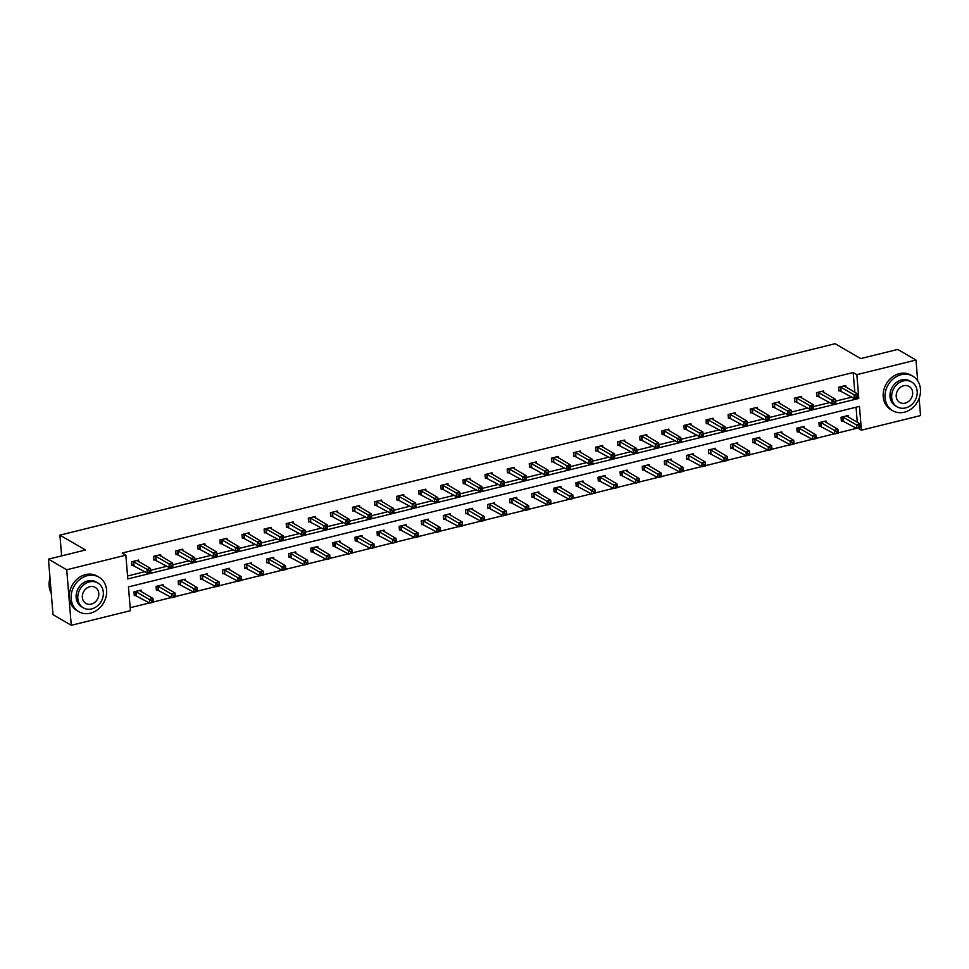 <?xml version="1.0" encoding="UTF-8"?>
<svg xmlns="http://www.w3.org/2000/svg" width="969" height="969" viewBox="0 0 969 969"><rect width="100%" height="100%" fill="white"/><g stroke="black" fill="none" stroke-linecap="round" stroke-linejoin="round"><path stroke-width="1.45" d="M919.133 398.344L920.55 415.58L861.417 430.175L859.455 406.386L128.453 586.899L130.415 610.688L71.27 625.296L66.716 569.76L125.849 555.164L127.799 578.941L858.8 398.441L856.85 374.652L915.984 360.044L917.691 380.841M858.037 428.213L861.417 430.175M130.161 607.72L149.468 602.96M153.259 602.015L171.561 597.498M175.353 596.565L193.655 592.047M197.446 591.102L215.748 586.584M219.551 585.651L237.841 581.134M241.644 580.201L259.946 575.671M263.738 574.738L282.04 570.22M285.831 569.288L304.133 564.77M307.924 563.825L326.226 559.307M330.029 558.374L348.331 553.856M352.122 552.911L370.424 548.393M374.216 547.461L392.518 542.943M396.309 541.998L414.611 537.48M418.414 536.547L436.704 532.029M440.507 531.085L458.809 526.567M462.601 525.634L480.903 521.116M484.694 520.171L502.996 515.653M506.787 514.721L525.089 510.203M528.892 509.27L547.182 504.74M550.986 503.807L569.288 499.289M573.079 498.357L591.381 493.839M595.172 492.894L613.474 488.376M617.277 487.443L635.567 482.925M639.37 481.981L657.672 477.463M661.464 476.53L679.766 472.012M683.557 471.067L701.859 466.549M705.65 465.617L723.952 461.099M727.755 460.154L746.045 455.636M749.849 454.703L768.151 450.185M771.942 449.241L790.244 444.723M794.035 443.79L812.337 439.272M816.128 438.339L834.43 433.809M838.233 432.877L856.535 428.359M66.716 569.76L48.45 559.149L53.016 614.673L71.27 625.296M48.45 559.149L85.49 549.992L59.921 535.13L835.121 343.704L860.69 358.578L897.73 349.434L915.984 360.044M59.921 535.13L61.628 555.891M160.818 556.17L160.697 554.631L153.611 556.376L153.926 560.13L155.5 559.743M205.016 545.256L204.883 543.718L197.797 545.462L198.112 549.217L199.699 548.829M249.203 534.343L249.081 532.805L241.996 534.549L242.298 538.304L243.885 537.916M293.401 523.43L293.268 521.891L286.182 523.648L286.497 527.39L288.084 527.003M337.587 512.516L337.454 510.978L330.381 512.734L330.683 516.477L332.27 516.089M381.774 501.615L381.653 500.065L374.567 501.821L374.882 505.564L376.469 505.176M425.972 490.702L425.839 489.151L418.765 490.908L419.068 494.662L420.655 494.263M470.159 479.788L470.038 478.238L462.952 479.994L463.267 483.749L464.841 483.349M514.357 468.875L514.224 467.337L507.15 469.081L507.453 472.836L509.04 472.436M558.544 457.962L558.423 456.423L551.337 458.167L551.64 461.922L553.226 461.523M602.742 447.048L602.609 445.51L595.523 447.254L595.838 451.009L597.425 450.621M646.929 436.135L646.808 434.596L639.722 436.341L640.024 440.096L641.611 439.708M691.115 425.221L690.994 423.683L683.908 425.427L684.223 429.182L685.81 428.795M735.314 414.308L735.18 412.77L728.107 414.514L728.409 418.269L729.996 417.881M779.5 403.395L779.379 401.856L772.293 403.601L772.608 407.355L774.183 406.968M823.698 392.481L823.565 390.943L816.492 392.687L816.794 396.442L818.381 396.055M127.557 575.986L144.865 571.71M150.643 570.281L166.971 566.247M172.748 564.818L189.064 560.797M194.842 559.367L211.157 555.334M216.935 553.917L233.25 549.883M239.028 548.454L255.344 544.421M261.133 543.003L277.449 538.97M283.227 537.541L299.542 533.507M305.32 532.09L321.635 528.057M327.413 526.627L343.729 522.606M349.506 521.177L365.834 517.143M371.611 515.714L387.927 511.693M393.705 510.263L410.02 506.23M415.798 504.801L432.113 500.779M437.891 499.35L454.207 495.316M459.996 493.887L476.312 489.866M482.09 488.437L498.405 484.403M504.183 482.974L520.498 478.952M526.276 477.523L542.592 473.49M548.369 472.073L564.685 468.039M570.475 466.61L586.79 462.576M592.568 461.159L608.883 457.126M614.661 455.696L630.976 451.675M636.754 450.246L653.07 446.212M658.859 444.783L675.175 440.762M680.953 439.332L697.268 435.299M703.046 433.87L719.361 429.848M725.139 428.419L741.455 424.386M747.232 422.956L763.548 418.935M769.338 417.506L785.653 413.472M791.431 412.043L807.746 408.022M813.524 406.592L829.839 402.559M835.617 401.142L851.933 397.108M854.828 392.275L853.192 372.532L122.191 553.033L125.849 555.164M845.792 387.031L845.671 385.492L838.585 387.237L838.888 390.991L840.474 390.592M801.605 397.944L801.472 396.406L794.386 398.15L794.701 401.905L796.288 401.505M757.407 408.857L757.286 407.307L750.2 409.063L750.503 412.818L752.089 412.419M713.22 419.771L713.087 418.22L706.013 419.977L706.316 423.732L707.903 423.332M669.022 430.672L668.901 429.134L661.815 430.89L662.13 434.633L663.704 434.245M624.835 441.585L624.702 440.047L617.628 441.803L617.931 445.546L619.518 445.159M580.637 452.499L580.516 450.96L573.43 452.717L573.745 456.46L575.32 456.072M536.451 463.412L536.317 461.874L529.244 463.618L529.546 467.373L531.133 466.985M492.252 474.325L492.131 472.787L485.045 474.531L485.36 478.286L486.947 477.899M448.066 485.239L447.944 483.701L440.859 485.445L441.161 489.2L442.748 488.812M403.879 496.152L403.746 494.614L396.66 496.358L396.975 500.113L398.562 499.725M359.681 507.066L359.56 505.527L352.474 507.272L352.777 511.026L354.363 510.639M315.494 517.979L315.361 516.441L308.287 518.185L308.59 521.94L310.177 521.552M271.296 528.892L271.175 527.354L264.089 529.098L264.404 532.853L265.978 532.453M227.109 539.806L226.976 538.267L219.902 540.012L220.205 543.766L221.792 543.367M182.911 550.719L182.79 549.169L175.704 550.925L176.019 554.68L177.606 554.28M138.724 561.632L138.603 560.082L131.518 561.838L131.82 565.593L133.407 565.193M853.192 372.532L856.85 374.652M857.286 422.29L856.051 407.234M135.878 595.208L134.291 595.608L133.988 591.853L141.062 590.097L141.195 591.647M157.971 589.758L156.384 590.145L156.082 586.39L163.155 584.646L163.289 586.184M180.064 584.295L178.478 584.695L178.175 580.94L185.261 579.183L185.382 580.734M202.158 578.844L200.583 579.232L200.268 575.477L207.354 573.733L207.475 575.271M224.263 573.382L222.676 573.781L222.361 570.026L229.447 568.282L229.58 569.82M246.356 567.931L244.769 568.318L244.467 564.564L251.54 562.819L251.674 564.358M268.449 562.468L266.863 562.868L266.56 559.113L273.646 557.369L273.767 558.907M290.543 557.018L288.968 557.405L288.653 553.662L295.739 551.906L295.86 553.444M312.648 551.567L311.061 551.955L310.746 548.2L317.832 546.455L317.953 547.994M334.741 546.104L333.154 546.492L332.851 542.749L339.925 540.993L340.058 542.531M356.834 540.654L355.248 541.041L354.945 537.286L362.018 535.542L362.152 537.08M378.927 535.191L377.341 535.578L377.038 531.836L384.124 530.079L384.245 531.618M401.021 529.74L399.446 530.128L399.131 526.373L406.217 524.629L406.338 526.167M423.126 524.277L421.539 524.677L421.224 520.922L428.31 519.166L428.443 520.716M445.219 518.827L443.632 519.214L443.33 515.46L450.403 513.715L450.537 515.254M467.312 513.364L465.726 513.764L465.423 510.009L472.509 508.253L472.63 509.803M489.406 507.913L487.831 508.301L487.516 504.546L494.602 502.802L494.723 504.34M511.511 502.451L509.924 502.85L509.609 499.096L516.695 497.351L516.816 498.89M533.604 497L532.017 497.388L531.715 493.633L538.788 491.889L538.921 493.427M555.697 491.537L554.111 491.937L553.808 488.182L560.881 486.438L561.015 487.976M577.79 486.087L576.204 486.474L575.901 482.732L582.987 480.975L583.108 482.514M599.884 480.636L598.309 481.024L597.994 477.269L605.08 475.525L605.201 477.063M621.989 475.173L620.402 475.561L620.087 471.818L627.173 470.062L627.306 471.6M644.082 469.723L642.495 470.11L642.193 466.355L649.266 464.611L649.4 466.15M666.175 464.26L664.589 464.648L664.286 460.905L671.372 459.149L671.493 460.687M688.269 458.809L686.694 459.197L686.379 455.442L693.465 453.698L693.586 455.236M710.374 453.347L708.787 453.746L708.472 449.991L715.558 448.235L715.679 449.786M732.467 447.896L730.88 448.284L730.565 444.529L737.651 442.785L737.784 444.323M754.56 442.433L752.974 442.833L752.671 439.078L759.744 437.322L759.878 438.872M776.654 436.983L775.067 437.37L774.764 433.615L781.85 431.871L781.971 433.409M798.747 431.52L797.172 431.92L796.857 428.165L803.943 426.421L804.064 427.959M820.852 426.069L819.265 426.457L818.95 422.702L826.036 420.958L826.157 422.496M842.945 420.607L841.358 421.006L841.056 417.251L848.129 415.507L848.263 417.045M857.553 397.702L858.8 398.441M856.136 396.164L856.257 397.665L857.674 397.314L857.553 395.812L856.136 396.164L854.028 394.746L857.565 393.874L857.88 397.629L854.331 398.501L854.028 394.746L840.171 386.849M844.084 385.88L857.565 393.874L857.553 395.812M856.257 397.665L854.331 398.501L838.827 390.241M860.012 425.827L858.595 426.178L858.728 427.68L860.133 427.329L860.036 423.889L860.339 427.644L856.802 428.516L856.499 424.761L860.036 423.889L846.543 415.895M841.298 420.255L856.802 428.516L858.728 427.68M842.63 416.864L858.595 426.178M904.295 412.213A19.986 16.957 120.2 0 0 919.944 395.667A19.986 16.957 120.2 0 0 912.798 376.19A19.986 16.957 120.2 0 0 901.206 374.7A19.986 16.957 120.2 0 0 885.569 391.246A19.986 16.957 120.2 0 0 892.715 410.735A19.986 16.957 120.2 0 0 904.295 412.213M912.798 376.19L910.969 375.124A19.986 16.957 120.2 0 0 899.389 373.634A19.986 16.957 120.2 0 0 883.74 390.192A19.986 16.957 120.2 0 0 890.886 409.669L892.715 410.735M897.197 406.871L895.526 405.89A14.39 12.209 -59.8 0 1 890.378 391.864A14.39 12.209 -59.8 0 1 901.642 379.945A14.39 12.209 -59.8 0 1 909.988 381.023L911.659 382.004A14.39 12.209 120.2 0 0 903.326 380.926A14.39 12.209 120.2 0 0 892.061 392.845A14.39 12.209 120.2 0 0 897.197 406.871A14.39 12.209 120.2 0 0 905.543 407.937A14.39 12.209 120.2 0 0 916.807 396.018A14.39 12.209 120.2 0 0 911.659 382.004M903.714 385.735A9.266 7.873 120.2 0 0 896.458 393.414A9.266 7.873 120.2 0 0 899.777 402.45A9.266 7.873 120.2 0 0 905.155 403.14A9.266 7.873 120.2 0 0 912.41 395.461A9.266 7.873 120.2 0 0 909.092 386.425A9.266 7.873 120.2 0 0 903.714 385.735M90.432 613.183A19.986 16.957 120.2 0 0 106.081 596.638A19.986 16.957 120.2 0 0 98.935 577.161A19.986 16.957 120.2 0 0 87.343 575.671A19.986 16.957 120.2 0 0 71.706 592.229A19.986 16.957 120.2 0 0 78.84 611.705A19.986 16.957 120.2 0 0 90.432 613.183M98.935 577.161L97.106 576.095A19.986 16.957 120.2 0 0 85.526 574.605A19.986 16.957 120.2 0 0 69.877 591.163A19.986 16.957 120.2 0 0 77.023 610.64L78.84 611.705M83.334 607.842L81.662 606.86A14.39 12.209 -59.8 0 1 76.515 592.846A14.39 12.209 -59.8 0 1 87.779 580.928A14.39 12.209 -59.8 0 1 96.125 581.994L97.796 582.975A14.39 12.209 120.2 0 0 89.463 581.897A14.39 12.209 120.2 0 0 78.198 593.815A14.39 12.209 120.2 0 0 83.334 607.842A14.39 12.209 120.2 0 0 91.68 608.907A14.39 12.209 120.2 0 0 102.944 596.989A14.39 12.209 120.2 0 0 97.796 582.975M89.851 586.705A9.266 7.873 120.2 0 0 82.595 594.385A9.266 7.873 120.2 0 0 85.914 603.421A9.266 7.873 120.2 0 0 91.28 604.111A9.266 7.873 120.2 0 0 98.547 596.432A9.266 7.873 120.2 0 0 95.228 587.396A9.266 7.873 120.2 0 0 89.851 586.705M50 578.045A19.986 16.957 120.2 0 0 51.248 593.161M834.03 401.626L834.164 403.128L835.581 402.777L835.448 401.275L834.03 401.626L831.935 400.209L835.472 399.337L835.775 403.08L832.238 403.964L831.935 400.209L818.066 392.3M821.978 391.331L835.472 399.337L835.448 401.275M834.164 403.128L832.238 403.964L816.734 395.691M811.937 407.077L812.058 408.579L813.476 408.228L813.354 406.726L811.937 407.077L809.83 405.66L813.379 404.788L813.681 408.543L810.145 409.415L809.83 405.66L795.973 397.762M799.885 396.793L813.379 404.788L813.354 406.726M812.058 408.579L810.145 409.415L794.641 401.154M837.919 431.29L836.501 431.641L836.622 433.143L838.04 432.792L837.943 429.352L838.246 433.095L834.709 433.979L834.394 430.224L837.943 429.352L824.449 421.345M819.205 425.706L834.709 433.979L836.622 433.143M820.537 422.314L836.501 431.641M815.825 436.74L814.408 437.092L814.529 438.594L815.946 438.242L815.85 434.802L816.152 438.557L812.616 439.429L812.301 435.675L815.85 434.802L802.356 426.808M797.112 431.169L812.616 439.429L814.529 438.594M798.444 427.777L814.408 437.092M789.844 412.54L789.965 414.029L791.382 413.69L791.261 412.188L789.844 412.54L787.736 411.122L791.285 410.25L791.588 413.993L788.051 414.865L787.736 411.122L773.88 403.213M777.792 402.244L791.285 410.25L791.261 412.188M789.965 414.029L788.051 414.865L772.547 406.605M793.732 442.203L792.315 442.554L792.436 444.044L793.853 443.705L793.744 440.265L794.059 444.008L790.51 444.88L790.207 441.137L793.744 440.265L780.263 432.259M775.006 436.619L790.51 444.88L792.436 444.044M776.351 433.228L792.315 442.554M767.751 417.99L767.872 419.492L769.289 419.141L769.168 417.639L767.751 417.99L765.643 416.573L769.18 415.701L769.495 419.456L765.946 420.328L765.643 416.573L751.787 408.676M755.699 407.707L769.18 415.701L769.168 417.639M767.872 419.492L765.946 420.328L750.442 412.067M771.627 447.654L770.21 448.005L770.343 449.507L771.76 449.156L771.651 445.716L771.966 449.471L768.417 450.343L768.114 446.588L771.651 445.716L758.17 437.722M752.913 442.082L768.417 450.343L770.343 449.507M754.257 438.691L770.21 448.005M745.658 423.441L745.779 424.943L747.196 424.604L747.063 423.102L745.658 423.441L743.55 422.036L747.087 421.152L747.402 424.906L743.853 425.779L743.55 422.036L729.693 414.126M733.606 413.157L747.087 421.152L747.063 423.102M745.779 424.943L743.853 425.779L728.349 417.518M749.534 453.117L748.116 453.456L748.238 454.958L749.655 454.618L749.558 451.166L749.861 454.921L746.324 455.793L746.021 452.051L749.558 451.166L736.065 443.172M730.82 447.533L746.324 455.793L748.238 454.958M732.152 444.141L748.116 453.456M723.552 428.904L723.686 430.406L725.091 430.054L724.969 428.552L723.552 428.904L721.457 427.486L724.994 426.614L725.296 430.369L721.76 431.241L721.457 427.486L707.588 419.577M711.5 418.62L724.994 426.614L724.969 428.552M723.686 430.406L721.76 431.241L706.256 422.981M727.44 458.567L726.023 458.918L726.144 460.42L727.562 460.069L727.465 456.629L727.767 460.384L724.231 461.256L723.916 457.501L727.465 456.629L713.971 448.635M708.727 452.995L724.231 461.256L726.144 460.42M710.059 449.592L726.023 458.918M701.459 434.354L701.58 435.856L702.997 435.505L702.876 434.015L701.459 434.354L699.352 432.949L702.9 432.065L703.203 435.82L699.666 436.692L699.352 432.949L685.495 425.04M689.407 424.071L702.9 432.065L702.876 434.015M701.58 435.856L699.666 436.692L684.162 428.431M705.347 464.03L703.93 464.369L704.051 465.871L705.468 465.52L705.359 462.08L705.674 465.835L702.137 466.707L701.822 462.964L705.359 462.08L691.878 454.086M686.621 458.446L702.137 466.707L704.051 465.871M687.966 455.055L703.93 464.369M679.366 439.817L679.487 441.319L680.904 440.968L680.783 439.466L679.366 439.817L677.258 438.4L680.795 437.528L681.11 441.283L677.573 442.155L677.258 438.4L663.402 430.49M667.314 429.533L680.795 437.528L680.783 439.466M679.487 441.319L677.573 442.155L662.057 433.882M683.254 469.481L681.837 469.832L681.958 471.334L683.375 470.982L683.266 467.542L683.581 471.297L680.032 472.169L679.729 468.415L683.266 467.542L669.785 459.548M664.528 463.897L680.032 472.169L681.958 471.334M665.873 460.505L681.837 469.832M657.273 445.268L657.394 446.77L658.811 446.418L658.69 444.916L657.273 445.268L655.165 443.85L658.702 442.978L659.017 446.733L655.468 447.605L655.165 443.85L641.308 435.953M645.221 434.984L658.702 442.978L658.69 444.916M657.394 446.77L655.468 447.605L639.964 439.345M661.149 474.931L659.732 475.282L659.865 476.784L661.282 476.433L661.173 472.993L661.476 476.748L657.939 477.62L657.636 473.865L661.173 472.993L647.68 464.999M642.435 469.359L657.939 477.62L659.865 476.784M643.767 465.968L659.732 475.282M635.167 450.73L635.301 452.232L636.718 451.881L636.585 450.379L635.167 450.73L633.072 449.313L636.609 448.441L636.924 452.196L633.375 453.068L633.072 449.313L619.203 441.404M623.128 440.447L636.609 448.441L636.585 450.379M635.301 452.232L633.375 453.068L617.871 444.795M639.055 480.394L637.638 480.745L637.759 482.247L639.177 481.896L639.08 478.456L639.383 482.211L635.846 483.083L635.531 479.328L639.08 478.456L625.586 470.462M620.342 474.81L635.846 483.083L637.759 482.247M621.674 471.418L637.638 480.745M613.074 456.181L613.195 457.683L614.612 457.332L614.491 455.83L613.074 456.181L610.967 454.764L614.516 453.892L614.818 457.647L611.282 458.519L610.967 454.764L597.11 446.866M601.022 445.897L614.516 453.892L614.491 455.83M613.195 457.683L611.282 458.519L595.778 450.258M616.962 485.844L615.545 486.196L615.666 487.698L617.083 487.346L616.987 483.906L617.289 487.661L613.752 488.533L613.438 484.779L616.987 483.906L603.493 475.912M598.248 480.273L613.752 488.533L615.666 487.698M599.581 476.881L615.545 486.196M590.981 461.644L591.102 463.146L592.519 462.794L592.398 461.292L590.981 461.644L588.873 460.227L592.422 459.354L592.725 463.097L589.188 463.981L588.873 460.227L575.017 452.317M578.929 451.348L592.422 459.354L592.398 461.292M591.102 463.146L589.188 463.981L573.684 455.709M594.869 491.307L593.452 491.658L593.573 493.16L594.99 492.809L594.881 489.369L595.196 493.112L591.647 493.996L591.344 490.241L594.881 489.369L581.4 481.363M576.143 485.723L591.647 493.996L593.573 493.16M577.488 482.332L593.452 491.658M568.888 467.094L569.009 468.596L570.426 468.245L570.305 466.743L568.888 467.094L566.78 465.677L570.317 464.805L570.632 468.56L567.095 469.432L566.78 465.677L552.924 457.78M556.836 456.811L570.317 464.805L570.305 466.743M569.009 468.596L567.095 469.432L551.579 461.171M572.764 496.758L571.359 497.109L571.48 498.611L572.897 498.26L572.788 494.82L573.103 498.575L569.554 499.447L569.251 495.692L572.788 494.82L559.307 486.826M554.05 491.186L569.554 499.447L571.48 498.611M555.394 487.795L571.359 497.109M546.795 472.557L546.916 474.059L548.333 473.708L548.212 472.206L546.795 472.557L544.687 471.14L548.224 470.268L548.539 474.011L544.99 474.895L544.687 471.14L530.83 463.23M534.743 462.261L548.224 470.268L548.212 472.206M546.916 474.059L544.99 474.895L529.486 466.622M550.671 502.221L549.253 502.572L549.375 504.074L550.792 503.723L550.695 500.283L550.998 504.025L547.461 504.91L547.158 501.155L550.695 500.283L537.201 492.276M531.957 496.637L547.461 504.91L549.375 504.074M533.289 493.245L549.253 502.572M524.689 478.008L524.823 479.51L526.228 479.158L526.106 477.656L524.689 478.008L522.594 476.591L526.131 475.718L526.433 479.473L522.897 480.345L522.594 476.591L508.725 468.693M512.637 467.724L526.131 475.718L526.106 477.656M524.823 479.51L522.897 480.345L507.393 472.085M528.577 507.671L527.16 508.022L527.281 509.524L528.699 509.173L528.602 505.733L528.904 509.488L525.368 510.36L525.053 506.605L528.602 505.733L515.108 497.739M509.864 502.099L525.368 510.36L527.281 509.524M511.196 498.708L527.16 508.022M502.596 483.47L502.717 484.96L504.134 484.621L504.013 483.119L502.596 483.47L500.488 482.053L504.037 481.181L504.34 484.924L500.803 485.796L500.488 482.053L486.632 474.144M490.544 473.175L504.037 481.181L504.013 483.119M502.717 484.96L500.803 485.796L485.299 477.535M506.484 513.134L505.067 513.485L505.188 514.975L506.605 514.636L506.496 511.196L506.811 514.939L503.274 515.811L502.959 512.068L506.496 511.196L493.015 503.19M487.758 507.55L503.274 515.811L505.188 514.975M489.103 504.159L505.067 513.485M480.503 488.921L480.624 490.423L482.041 490.072L481.92 488.57L480.503 488.921L478.395 487.504L481.944 486.632L482.247 490.387L478.71 491.259L478.395 487.504L464.539 479.607M468.451 478.638L481.944 486.632L481.92 488.57M480.624 490.423L478.71 491.259L463.194 482.998M484.391 518.585L482.974 518.936L483.095 520.438L484.512 520.087L484.403 516.647L484.718 520.401L481.169 521.274L480.866 517.519L484.403 516.647L470.922 508.652M465.665 513.013L481.169 521.274L483.095 520.438M467.01 509.621L482.974 518.936M458.41 494.384L458.531 495.874L459.948 495.534L459.827 494.033L458.41 494.384L456.302 492.967L459.839 492.082L460.154 495.837L456.605 496.709L456.302 492.967L442.445 485.057M446.358 484.088L459.839 492.082L459.827 494.033M458.531 495.874L456.605 496.709L441.101 488.449M462.286 524.047L460.869 524.386L461.002 525.888L462.419 525.549L462.31 522.097L462.613 525.852L459.076 526.724L458.773 522.981L462.31 522.097L448.817 514.103M443.572 518.463L459.076 526.724L461.002 525.888M444.904 515.072L460.869 524.386M436.304 499.834L436.438 501.336L437.855 500.985L437.722 499.483L436.304 499.834L434.209 498.417L437.746 497.545L438.061 501.3L434.512 502.172L434.209 498.417L420.34 490.508M424.265 489.551L437.746 497.545L437.722 499.483M436.438 501.336L434.512 502.172L419.008 493.911M440.192 529.498L438.775 529.849L438.896 531.351L440.314 531L440.217 527.56L440.52 531.315L436.983 532.187L436.668 528.432L440.217 527.56L426.723 519.566M421.479 523.926L436.983 532.187L438.896 531.351M422.811 520.523L438.775 529.849M414.211 505.285L414.332 506.787L415.749 506.436L415.628 504.946L414.211 505.285L412.116 503.88L415.653 502.996L415.955 506.751L412.419 507.623L412.116 503.88L398.247 495.971M402.159 495.002L415.653 502.996L415.628 504.946M414.332 506.787L412.419 507.623L396.915 499.362M418.099 534.961L416.682 535.3L416.803 536.802L418.22 536.451L418.123 533.011L418.426 536.765L414.889 537.638L414.575 533.895L418.123 533.011L404.63 525.016M399.385 529.377L414.889 537.638L416.803 536.802M400.718 525.985L416.682 535.3M392.118 510.748L392.239 512.25L393.656 511.898L393.535 510.397L392.118 510.748L390.01 509.331L393.559 508.459L393.862 512.213L390.325 513.086L390.01 509.331L376.154 501.421M380.066 500.464L393.559 508.459L393.535 510.397M392.239 512.25L390.325 513.086L374.821 504.813M396.006 540.411L394.589 540.763L394.71 542.265L396.127 541.913L396.018 538.473L396.333 542.228L392.784 543.1L392.481 539.345L396.018 538.473L382.537 530.479M377.28 534.827L392.784 543.1L394.71 542.265M378.625 531.436L394.589 540.763M370.025 516.198L370.146 517.7L371.563 517.349L371.442 515.847L370.025 516.198L367.917 514.781L371.454 513.909L371.769 517.664L368.232 518.536L367.917 514.781L354.06 506.884M357.973 505.915L371.454 513.909L371.442 515.847M370.146 517.7L368.232 518.536L352.716 510.275M373.901 545.862L372.496 546.213L372.617 547.715L374.034 547.364L373.925 543.924L374.24 547.679L370.691 548.551L370.388 544.796L373.925 543.924L360.444 535.93M355.187 540.29L370.691 548.551L372.617 547.715M356.531 536.899L372.496 546.213M347.932 521.661L348.053 523.163L349.47 522.812L349.349 521.31L347.932 521.661L345.824 520.244L349.361 519.372L349.676 523.127L346.127 523.999L345.824 520.244L331.967 512.335M335.88 511.378L349.361 519.372L349.349 521.31M348.053 523.163L346.127 523.999L330.623 515.726M351.808 551.325L350.39 551.676L350.524 553.178L351.929 552.827L351.832 549.387L352.135 553.142L348.598 554.014L348.295 550.259L351.832 549.387L338.338 541.392M333.094 545.741L348.598 554.014L350.524 553.178M334.426 542.349L350.39 551.676M325.826 527.112L325.959 528.614L327.365 528.262L327.243 526.761L325.826 527.112L323.731 525.695L327.268 524.823L327.57 528.577L324.034 529.449L323.731 525.695L309.862 517.797M313.774 516.828L327.268 524.823L327.243 526.761M325.959 528.614L324.034 529.449L308.53 521.189M329.714 556.775L328.297 557.127L328.418 558.628L329.835 558.277L329.739 554.837L330.041 558.592L326.505 559.464L326.19 555.709L329.739 554.837L316.245 546.843M311.001 551.204L326.505 559.464L328.418 558.628M312.333 547.812L328.297 557.127M303.733 532.575L303.854 534.076L305.271 533.725L305.15 532.223L303.733 532.575L301.625 531.157L305.174 530.285L305.477 534.028L301.94 534.912L301.625 531.157L287.769 523.248M291.681 522.279L305.174 530.285L305.15 532.223M303.854 534.076L301.94 534.912L286.436 526.639M307.621 562.238L306.204 562.589L306.325 564.091L307.742 563.74L307.633 560.3L307.948 564.043L304.411 564.927L304.096 561.172L307.633 560.3L294.152 552.294M288.895 556.654L304.411 564.927L306.325 564.091M290.24 553.263L306.204 562.589M281.64 538.025L281.761 539.527L283.178 539.176L283.057 537.674L281.64 538.025L279.532 536.608L283.081 535.736L283.384 539.491L279.847 540.363L279.532 536.608L265.676 528.711M269.588 527.742L283.081 535.736L283.057 537.674M281.761 539.527L279.847 540.363L264.343 532.102M285.528 567.689L284.111 568.04L284.232 569.542L285.649 569.191L285.54 565.751L285.855 569.506L282.306 570.378L282.003 566.623L285.54 565.751L272.059 557.756M266.802 562.117L282.306 570.378L284.232 569.542M268.147 558.725L284.111 568.04M259.547 543.488L259.668 544.99L261.085 544.639L260.964 543.137L259.547 543.488L257.439 542.071L260.976 541.199L261.291 544.941L257.742 545.826L257.439 542.071L243.582 534.161M247.495 533.192L260.976 541.199L260.964 543.137M259.668 544.99L257.742 545.826L242.238 537.553M263.423 573.151L262.005 573.503L262.139 575.005L263.556 574.653L263.447 571.213L263.762 574.956L260.213 575.84L259.91 572.085L263.447 571.213L249.966 563.207M244.709 567.568L260.213 575.84L262.139 575.005M246.041 564.176L262.005 573.503M237.441 548.938L237.575 550.44L238.992 550.089L238.858 548.587L237.441 548.938L235.346 547.521L238.883 546.649L239.198 550.404L235.649 551.276L235.346 547.521L221.489 539.624M225.402 538.655L238.883 546.649L238.858 548.587M237.575 550.44L235.649 551.276L220.145 543.015M241.329 578.602L239.912 578.953L240.033 580.455L241.451 580.104L241.354 576.664L241.656 580.419L238.12 581.291L237.805 577.536L241.354 576.664L227.86 568.67M222.616 573.03L238.12 581.291L240.033 580.455M223.948 569.639L239.912 578.953M215.348 554.401L215.469 555.891L216.886 555.552L216.765 554.05L215.348 554.401L213.253 552.984L216.79 552.112L217.092 555.855L213.555 556.727L213.253 552.984L199.384 545.075M203.296 544.106L216.79 552.112L216.765 554.05M215.469 555.891L213.555 556.727L198.051 548.466M219.236 584.065L217.819 584.416L217.94 585.906L219.357 585.567L219.26 582.127L219.563 585.87L216.026 586.742L215.712 582.999L219.26 582.127L205.767 574.12M200.522 578.481L216.026 586.742L217.94 585.906M201.855 575.089L217.819 584.416M193.255 559.852L193.376 561.354L194.793 561.003L194.672 559.501L193.255 559.852L191.147 558.435L194.696 557.563L194.999 561.317L191.462 562.19L191.147 558.435L177.291 550.537M181.203 549.568L194.696 557.563L194.672 559.501M193.376 561.354L191.462 562.19L175.958 553.929M197.143 589.515L195.726 589.867L195.847 591.369L197.264 591.017L197.155 587.577L197.47 591.332L193.933 592.204L193.618 588.449L197.155 587.577L183.674 579.583M178.417 583.944L193.933 592.204L195.847 591.369M179.762 580.552L195.726 589.867M171.162 565.315L171.283 566.804L172.7 566.465L172.579 564.963L171.162 565.315L169.054 563.897L172.591 563.013L172.906 566.768L169.369 567.64L169.054 563.897L155.197 555.988M159.11 555.019L172.591 563.013L172.579 564.963M171.283 566.804L169.369 567.64L153.853 559.379M175.038 594.978L173.633 595.329L173.754 596.819L175.171 596.48L175.062 593.028L175.377 596.783L171.828 597.655L171.525 593.912L175.062 593.028L161.581 585.034M156.324 589.394L171.828 597.655L173.754 596.819M157.668 586.003L173.633 595.329M149.069 570.765L149.19 572.267L150.607 571.916L150.486 570.414L149.069 570.765L146.961 569.348L150.498 568.476L150.813 572.231L147.264 573.103L146.961 569.348L133.104 561.439M137.017 560.482L150.498 568.476L150.486 570.414M149.19 572.267L147.264 573.103L131.76 564.842M152.945 600.429L151.527 600.78L151.661 602.282L153.066 601.931L152.969 598.491L153.272 602.246L149.735 603.118L149.432 599.363L152.969 598.491L139.475 590.496M134.231 594.857L149.735 603.118L151.661 602.282M135.563 591.453L151.527 600.78M840.729 387.019L841.044 390.773M840.353 386.885L840.668 390.64M843.139 420.655L842.824 416.9M843.514 420.788L843.2 417.033M818.635 392.481L818.95 396.224M818.26 392.348L818.575 396.091M796.542 397.932L796.845 401.687M796.167 397.799L796.47 401.554M821.034 426.106L820.731 422.363M821.409 426.239L821.106 422.496M798.941 431.568L798.638 427.813M799.316 431.702L799.013 427.947M774.449 403.395L774.752 407.137M774.074 403.261L774.376 407.004M776.847 437.019L776.532 433.276M777.223 437.152L776.908 433.409M752.344 408.845L752.659 412.6M751.98 408.712L752.283 412.467M754.754 442.482L754.439 438.727M755.13 442.615L754.815 438.86M730.251 414.296L730.565 418.051M729.875 414.163L730.19 417.918M732.661 447.932L732.346 444.177M733.024 448.066L732.721 444.311M708.157 419.759L708.472 423.514M707.782 419.625L708.097 423.38M710.556 453.395L710.253 449.64M710.931 453.528L710.628 449.773M686.064 425.209L686.367 428.964M685.689 425.076L685.991 428.831M688.462 458.846L688.16 455.091M688.838 458.979L688.535 455.224M663.971 430.672L664.274 434.427M663.595 430.539L663.898 434.294M666.369 464.308L666.054 460.554M666.745 464.442L666.43 460.687M641.866 436.123L642.181 439.878M641.49 435.989L641.805 439.744M644.276 469.759L643.961 466.004M644.651 469.892L644.337 466.137M619.772 441.585L620.087 445.34M619.397 441.452L619.712 445.207M622.171 475.222L621.868 471.467M622.546 475.355L622.243 471.6M597.679 447.036L597.982 450.791M597.304 446.903L597.607 450.658M600.077 480.672L599.775 476.918M600.453 480.806L600.15 477.051M575.586 452.499L575.889 456.242M575.211 452.366L575.513 456.108M577.984 486.123L577.681 482.38M578.36 486.256L578.045 482.514M553.493 457.949L553.796 461.704M553.117 457.816L553.42 461.571M555.891 491.586L555.576 487.831M556.267 491.719L555.952 487.964M531.387 463.412L531.702 467.155M531.012 463.279L531.327 467.022M533.798 497.036L533.483 493.294M534.161 497.17L533.858 493.427M509.294 468.863L509.609 472.618M508.919 468.73L509.234 472.484M511.693 502.499L511.39 498.744M512.068 502.632L511.765 498.878M487.201 474.325L487.504 478.068M486.826 474.192L487.128 477.935M489.599 507.95L489.297 504.207M489.975 508.083L489.672 504.34M465.108 479.776L465.411 483.531M464.732 479.643L465.035 483.398M467.506 513.413L467.191 509.658M467.882 513.546L467.567 509.791M443.003 485.227L443.317 488.982M442.627 485.094L442.942 488.848M445.413 518.863L445.098 515.108M445.788 518.996L445.474 515.242M420.909 490.689L421.224 494.444M420.534 490.556L420.849 494.311M423.308 524.326L423.005 520.571M423.683 524.459L423.38 520.704M398.816 496.14L399.119 499.895M398.441 496.007L398.743 499.762M401.214 529.777L400.912 526.022M401.59 529.91L401.287 526.155M376.723 501.603L377.026 505.358M376.347 501.47L376.65 505.224M379.121 535.239L378.818 531.484M379.497 535.372L379.182 531.618M354.63 507.053L354.933 510.808M354.254 506.92L354.557 510.675M357.028 540.69L356.713 536.935M357.404 540.823L357.089 537.068M332.524 512.516L332.839 516.271M332.149 512.383L332.464 516.138M334.935 546.153L334.62 542.398M335.31 546.286L334.995 542.531M310.431 517.967L310.746 521.722M310.056 517.834L310.371 521.588M312.83 551.603L312.527 547.848M313.205 551.736L312.902 547.982M288.338 523.43L288.641 527.172M287.963 523.296L288.265 527.039M290.736 557.054L290.434 553.311M291.112 557.187L290.809 553.444M266.245 528.88L266.548 532.635M265.869 528.747L266.172 532.502M268.643 562.517L268.328 558.762M269.019 562.65L268.704 558.895M244.14 534.343L244.454 538.086M243.764 534.21L244.079 537.952M246.55 567.967L246.235 564.224M246.925 568.1L246.61 564.358M222.046 539.794L222.361 543.548M221.671 539.66L221.986 543.415M224.445 573.43L224.142 569.675M224.82 573.563L224.517 569.808M199.953 545.256L200.256 548.999M199.578 545.123L199.893 548.866M202.351 578.881L202.049 575.138M202.727 579.014L202.424 575.271M177.86 550.707L178.163 554.462M177.484 550.574L177.787 554.329M180.258 584.343L179.955 580.588M180.634 584.477L180.331 580.722M155.767 556.158L156.07 559.912M155.391 556.024L155.694 559.779M158.165 589.794L157.85 586.039M158.541 589.927L158.226 586.172M133.661 561.62L133.976 565.375M133.286 561.487L133.601 565.242M136.072 595.257L135.757 591.502M136.447 595.39L136.132 591.635"/></g></svg>
